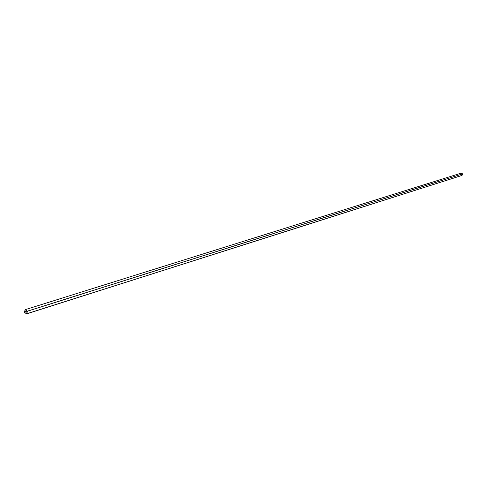 <?xml version="1.0" encoding="UTF-8"?>
<svg xmlns="http://www.w3.org/2000/svg" width="487" height="487" viewBox="0 0 487 487"><rect width="100%" height="100%" fill="white"/><g stroke="black" fill="none" stroke-linecap="round" stroke-linejoin="round"><path stroke-width="0.73" d="M26.639 313.859L462.023 175.436L462.65 173.877L461.152 173.141L25.117 309.695L24.843 310.669L26.328 311.613L26.115 312.38L24.624 311.43L24.35 312.398L26.639 313.859L27.406 311.156L462.65 173.877M24.624 311.43L25.574 311.132M27.406 311.156L25.117 309.695M26.736 313.756L462.017 175.399L462.607 173.926L27.467 311.205L26.736 313.756"/></g></svg>
